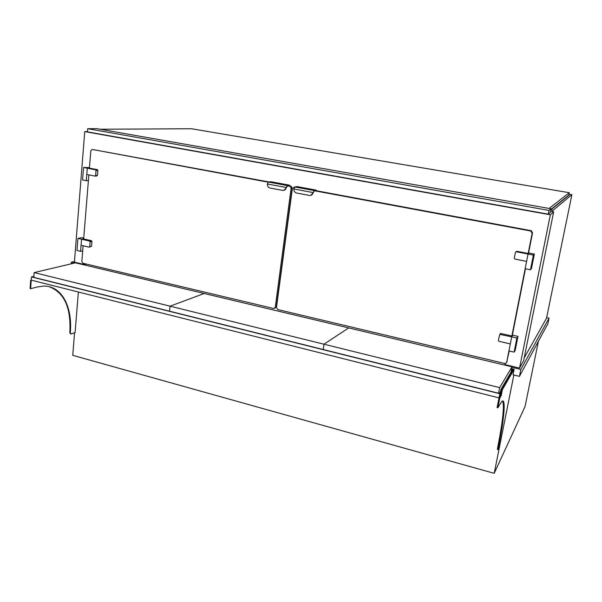 <?xml version="1.0" encoding="UTF-8"?>
<svg xmlns="http://www.w3.org/2000/svg" width="602" height="602" viewBox="0 0 602 602"><rect width="100%" height="100%" fill="white"/><g stroke="black" fill="none" stroke-linecap="round" stroke-linejoin="round"><path stroke-width="0.9" d="M74.565 332.748L72.744 355.338L494.197 473.338L525.049 406.538L538.406 341.274M511.903 367.303L520.858 369.432L519.458 376.363L513.039 374.813L514.138 369.282L502.392 389.629L501.21 395.589L499.803 398.065L497.884 407.787L501.699 401.557C506.192 396.921 504.265 418.631 498.245 448.49L498.14 449.649L499.472 446.925L513.852 375.008L494.197 473.338M505.153 363.48L504.935 364.594L519.534 368.063L523.635 360.711L553.644 211.979L550.552 211.437M87.486 131.575L84.747 131.597L550.348 214.786L553.644 211.979M550.348 214.786L519.534 368.063M84.747 131.597L74.407 262.133L84.656 264.571L86.53 264.112M84.724 263.684L84.656 264.571M550.845 209.985L552.997 210.361L552.704 211.814M550.868 209.872L570.056 194.386L571.9 194.694L552.997 210.361M524.199 357.912L546.503 318.262L571.9 194.694M551.086 208.781L96.907 128.662L87.711 128.7L87.463 131.868L548.287 214.161L550.348 212.446L551.086 208.781L549.032 210.422L548.287 214.161M87.711 128.7L549.032 210.422M550.958 209.428L568.807 195.093L569.289 192.715L191.481 128.745L100.195 129.242M549.144 208.435L569.289 192.715M564.819 198.291L564.744 198.675M506.681 362.299L509.232 350.996M294.754 187.117L292.399 188.426L276.476 307.584L277.785 309.556L504.559 363.435L506.109 363.126L506.726 362.133L508.931 350.928L514.093 352.125L515.199 350.356L517.976 336.39L512.821 335.224L511.7 336.887L508.931 350.928M512.182 336.059L525.456 268.778M528.466 253.525L532.544 232.854L531.009 230.656L315.982 190.691L314.078 191.052L313.273 192.76L310.67 195.402M511.881 335.991L525.155 268.71M528.165 253.465L532.16 233.192L530.618 230.987L314.996 190.879M295.416 186.868L294.212 187.011M316.155 190.721L316.238 190.142L297.095 186.59L294.822 186.966L293.851 188.983C293.753 191 294.596 192.331 296.395 192.971L309.413 195.432C311.4 195.59 312.634 194.642 313.123 192.58L293.851 188.983M316.238 190.142L314.071 190.548L294.822 186.966M314.071 190.548L313.386 192.527M530.46 269.779L533.38 255.082L528.044 254.044L525.147 268.71L530.46 269.779L531.453 268.627L534.358 254.044L529.06 253.013L528.044 254.044L528.541 253.54L516.885 251.275L515.974 251.779M533.38 255.082L534.358 254.044M514.093 352.125L516.892 338.061L517.976 336.39M516.892 338.061L511.7 336.887L512.249 336.074L500.909 333.5L499.999 334.065M526.592 261.396L528.044 254.044L516.343 251.764L515.395 252.381L514.274 258.16L514.921 259.086L526.592 261.396M510.315 343.915L511.7 336.887L499.795 334.358L498.328 340.393L498.96 341.311L510.315 343.915M520.858 369.432L549.032 318.157L546.631 317.638M519.458 376.363L547.888 323.703L549.032 318.157M71.149 263.857L71.269 262.261L74.565 263.044M514.138 369.282L511.632 368.687M74.452 261.516L71.269 262.261M502.392 389.629L501.601 389.434L513.408 369.109L501.601 389.434L501.007 389.283L512.829 369.026L511.617 368.733M501.21 395.589L500.42 395.386L501.601 389.434L501.233 391.292L500.638 391.149L499.321 393.422L32.169 276.943L33.878 276.529M499.803 398.065L499.005 397.869L500.42 395.386L499.005 397.869L499.818 393.738L31.439 276.912L30.642 288.689L37.241 286.973L43.811 286.085C61.871 285.815 72.684 307.043 70.299 332.868L70.885 334.02L75.092 332.56L78.35 292.263M497.884 407.787L497.086 407.584L499.005 397.869L31.221 280.148M498.102 449.641L497.433 449.453L497.53 448.302C502.903 420.994 504.566 405.221 502.519 400.992M70.667 333.959L69.794 332.733C71.254 307.863 64.361 292.512 49.116 286.687M30.642 288.689L30.1 288.554L30.664 280.291M499.818 393.738L501.233 391.292M33.893 276.326L31.439 276.912M501.007 389.283L500.638 391.149M34.148 272.586L170.073 306.177L204.191 293.498L75.453 262.833L34.148 272.586L33.817 277.349M170.073 306.177L169.538 311.189L170.073 306.177L323.974 344.209L323.191 349.506L323.974 344.209L348.678 327.917L204.191 293.498L170.073 306.177M288.2 185.89L289.893 186.214L291.127 188.185L275.257 307.298L274 308.578L83.008 263.277L81.834 261.479L83.114 245.767M83.663 238.934L88.863 174.889M89.412 168.108L90.819 150.786L92.279 149.454L268.304 182.195M92.279 149.454L269.004 181.962M283.76 190.375L286.394 187.734L287.222 186.056L290.939 186.041L292.173 188.012L276.318 306.794L274.843 308.171M289.442 185.755L289.517 185.183L287.207 185.551L286.228 187.553C285.762 189.592 284.558 190.541 282.616 190.382L269.892 187.982C268.123 187.357 267.288 186.041 267.371 184.031L286.514 187.508M287.207 185.551L268.372 182.052L270.78 181.706L289.517 185.183M268.372 182.052L267.371 184.031M89.42 168.041L87.282 168.199L86.267 180.735L82.564 179.998L83.565 167.469L95.522 169.802L96.027 170.577L95.62 175.551L95.003 176.108L86.771 174.475L87.282 168.199L89.149 168.056L97.373 169.659L97.878 170.426L97.464 175.385L95.266 176.077L96.854 175.942M95.522 169.802L97.366 169.659L95.522 169.802M86.267 180.735L88.404 180.532M83.565 167.469L89.457 167.597M83.678 238.821L81.556 239.235L80.578 251.327L76.951 250.485L77.914 238.415L89.623 241.071L90.127 241.838L89.728 246.632L89.201 247.159L81.067 245.292L81.556 239.235L83.407 238.874L91.459 240.695L91.956 241.462L91.557 246.241L89.435 247.106M80.578 251.327L82.7 250.868M77.914 238.415L81.721 237.67L83.731 238.129M499.675 387.628L512.001 366.821L348.678 327.917L323.974 344.209L499.675 387.628L498.569 393.234M512.001 366.821L510.902 372.322M506.726 362.133L507.177 361.418M532.16 233.192L532.544 232.854M530.618 230.987L531.009 230.656M516.343 251.764L516.885 251.275M500.322 334.298L500.909 333.5M498.245 448.49L497.53 448.302M70.299 332.868L69.794 332.733M289.78 186.191L290.826 186.018M291.127 188.185L292.173 188.012M275.257 307.298L276.318 306.794M96.027 170.577L97.878 170.426M95.62 175.551L97.464 175.385M89.623 241.071L91.459 240.695M90.127 241.838L91.956 241.462M89.728 246.632L91.557 246.241M531.122 231.153L531.513 230.822M499.795 334.358L500.39 333.561M289.893 186.214L290.939 186.041"/></g></svg>
